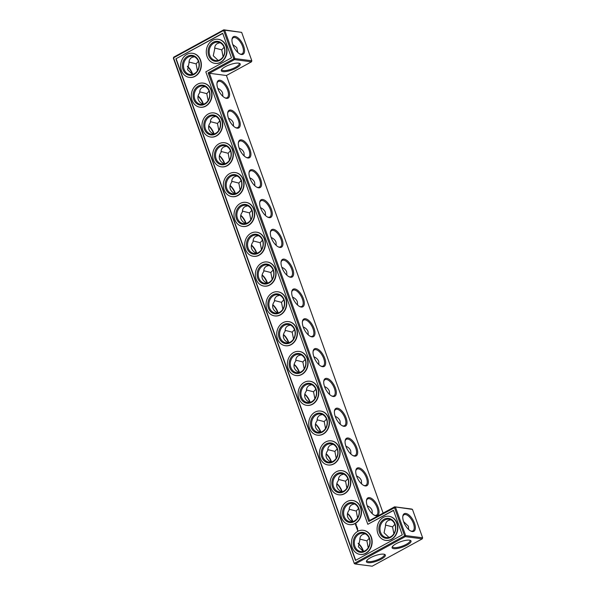 <?xml version="1.0" encoding="UTF-8"?>
<svg xmlns="http://www.w3.org/2000/svg" width="596" height="596" viewBox="0 0 596 596"><rect width="100%" height="100%" fill="white"/><g stroke="black" fill="none" stroke-linecap="round" stroke-linejoin="round"><path stroke-width="0.89" d="M198.408 61.313L196.091 63.854L197.432 70.701M204.972 86.554L202.461 87.314C200.524 88.431 199.608 90.234 199.72 92.723C197.984 94.995 197.5 97.282 198.267 99.584C199.042 101.633 200.673 103.183 203.176 104.24M209.084 91.121L206.782 93.639L199.712 91.836M218.166 60.412L213.264 55.756L214.709 48.917C214.59 46.421 215.506 44.603 217.451 43.486L219.961 42.726M214.702 48.038L221.749 49.833L223.098 56.687M194.296 56.739L191.785 57.499C189.841 58.617 188.932 60.434 189.044 62.938L187.606 69.769L192.508 74.425M189.036 62.051L196.091 63.854M187.412 66.238A9.223 4.284 -118.6 0 1 192.724 74.366M251.832 60.77L241.671 32.385L224.692 30.18L234.854 58.564L251.832 60.77L251.475 61.82L226.428 75.498L383.116 513.104M422.273 538.844L405.295 536.638L355.201 563.995L372.18 566.2L422.273 538.844L422.631 537.793L412.469 509.409L411.598 509.029L394.619 506.823L369.572 520.502L368.782 521.5L208.146 72.854L209.449 73.293L369.572 520.502M209.136 91.285A9.245 7.755 97.4 0 1 208.079 100.568A9.245 7.755 97.4 0 1 200.763 104.374A9.245 7.755 97.4 0 1 194.266 94.205A9.245 7.755 97.4 0 1 203.147 86.033A9.245 7.755 97.4 0 1 209.136 91.285M206.782 93.639L208.123 100.501M203.407 104.181A9.245 4.299 61.4 0 0 198.073 96.023M222.867 96.358L222.621 93.036C221.861 91.009 220.244 89.467 217.786 88.409M224.826 97.781A9.245 4.299 61.4 0 0 227.091 97.751A9.245 4.299 61.4 0 0 226.435 87.582A9.245 4.299 61.4 0 0 218.225 81.525A9.245 4.299 61.4 0 0 216.981 83.418M194.266 73.74A9.245 7.755 -82.6 0 0 199.004 63.876A9.245 7.755 -82.6 0 0 192.471 56.225A9.245 7.755 -82.6 0 0 183.59 64.39A9.245 7.755 -82.6 0 0 190.087 74.56A9.245 7.755 -82.6 0 0 194.266 73.74M219.931 59.727A9.245 7.755 -82.6 0 0 224.67 49.855A9.245 7.755 -82.6 0 0 218.136 42.204A9.245 7.755 -82.6 0 0 209.248 50.377A9.245 7.755 -82.6 0 0 215.752 60.546A9.245 7.755 -82.6 0 0 219.931 59.727M238.959 63.191A9.245 2.622 -19.7 0 1 239.22 63.556A9.245 2.622 -19.7 0 1 231.397 69.143A9.245 2.622 -19.7 0 1 221.809 69.792A9.245 2.622 -19.7 0 1 221.779 69.345M224.066 47.3L221.749 49.833M232.79 44.596L236.716 47.553L237.841 52.5M187.36 66.476A10.013 4.656 -118.6 0 1 192.411 74.388M232.857 44.775A10.013 4.656 -118.6 0 1 232.03 39.165A10.013 4.656 -118.6 0 1 238.244 38.062A10.013 4.656 -118.6 0 1 244.487 49.49A10.013 4.656 -118.6 0 1 240.203 54.124A10.013 4.656 -118.6 0 1 232.857 44.775M241.671 32.385L223.82 29.8L173.727 57.156L173.369 58.207L354.329 563.615L355.201 563.995L354.516 563.22L404.61 535.864L394.448 507.479L394.619 506.823L412.469 509.409M226.428 75.498L209.449 73.293L234.496 59.615L234.854 58.564L233.811 58.84L223.649 30.463L224.692 30.18L223.82 29.8L223.649 30.463L173.555 57.812L354.329 563.615M251.475 61.82L234.496 59.615L233.811 58.84L208.146 72.854M225.348 66.685A10.043 2.846 -19.7 0 1 239.51 63.362A10.043 2.846 -19.7 0 1 231.732 70.067A10.043 2.846 -19.7 0 1 221.459 69.829A10.043 2.846 -19.7 0 1 225.348 66.685M217.853 88.595A10.043 4.664 61.4 0 0 225.221 97.975A10.043 4.664 61.4 0 0 229.52 93.334A10.043 4.664 61.4 0 0 223.262 81.876A10.043 4.664 61.4 0 0 217.026 82.978A10.043 4.664 61.4 0 0 217.853 88.595M228.529 118.41A10.043 4.664 61.4 0 0 235.897 127.79A10.043 4.664 61.4 0 0 240.188 123.149A10.043 4.664 61.4 0 0 233.937 111.69A10.043 4.664 61.4 0 0 227.702 112.793A10.043 4.664 61.4 0 0 228.529 118.41M239.205 148.225A10.043 4.664 61.4 0 0 246.573 157.605A10.043 4.664 61.4 0 0 250.864 152.963A10.043 4.664 61.4 0 0 244.606 141.505A10.043 4.664 61.4 0 0 238.378 142.608A10.043 4.664 61.4 0 0 239.205 148.225M249.88 178.04A10.043 4.664 61.4 0 0 257.241 187.42A10.043 4.664 61.4 0 0 261.54 182.771A10.043 4.664 61.4 0 0 255.282 171.313A10.043 4.664 61.4 0 0 249.054 172.423A10.043 4.664 61.4 0 0 249.88 178.04M260.556 207.855A10.043 4.664 61.4 0 0 267.917 217.235A10.043 4.664 61.4 0 0 272.216 212.586A10.043 4.664 61.4 0 0 265.958 201.128A10.043 4.664 61.4 0 0 259.729 202.23A10.043 4.664 61.4 0 0 260.556 207.855M271.225 237.67A10.043 4.664 61.4 0 0 278.593 247.042A10.043 4.664 61.4 0 0 282.891 242.401A10.043 4.664 61.4 0 0 276.633 230.943A10.043 4.664 61.4 0 0 270.405 232.045A10.043 4.664 61.4 0 0 271.225 237.67M281.901 267.477A10.043 4.664 61.4 0 0 289.269 276.857A10.043 4.664 61.4 0 0 293.567 272.216A10.043 4.664 61.4 0 0 287.309 260.757A10.043 4.664 61.4 0 0 281.081 261.86A10.043 4.664 61.4 0 0 281.901 267.477M292.576 297.292A10.043 4.664 61.4 0 0 299.944 306.672A10.043 4.664 61.4 0 0 304.243 302.03A10.043 4.664 61.4 0 0 297.985 290.572A10.043 4.664 61.4 0 0 291.757 291.675A10.043 4.664 61.4 0 0 292.576 297.292M303.252 327.107A10.043 4.664 61.4 0 0 310.62 336.487A10.043 4.664 61.4 0 0 314.919 331.845A10.043 4.664 61.4 0 0 308.661 320.387A10.043 4.664 61.4 0 0 302.425 321.49A10.043 4.664 61.4 0 0 303.252 327.107M313.928 356.922A10.043 4.664 61.4 0 0 321.296 366.302A10.043 4.664 61.4 0 0 325.587 361.66A10.043 4.664 61.4 0 0 319.337 350.202A10.043 4.664 61.4 0 0 313.101 351.305A10.043 4.664 61.4 0 0 313.928 356.922M324.604 386.737A10.043 4.664 61.4 0 0 331.972 396.117A10.043 4.664 61.4 0 0 336.263 391.475A10.043 4.664 61.4 0 0 330.005 380.01A10.043 4.664 61.4 0 0 323.777 381.12A10.043 4.664 61.4 0 0 324.604 386.737M335.28 416.552A10.043 4.664 61.4 0 0 342.648 425.931A10.043 4.664 61.4 0 0 346.939 421.283A10.043 4.664 61.4 0 0 340.681 409.825A10.043 4.664 61.4 0 0 334.453 410.935A10.043 4.664 61.4 0 0 335.28 416.552M345.956 446.367A10.043 4.664 61.4 0 0 353.316 455.746A10.043 4.664 61.4 0 0 357.615 451.098A10.043 4.664 61.4 0 0 351.357 439.639A10.043 4.664 61.4 0 0 345.129 440.742A10.043 4.664 61.4 0 0 345.956 446.367M356.624 476.182A10.043 4.664 61.4 0 0 363.992 485.554A10.043 4.664 61.4 0 0 368.291 480.912A10.043 4.664 61.4 0 0 362.033 469.454A10.043 4.664 61.4 0 0 355.805 470.557A10.043 4.664 61.4 0 0 356.624 476.182M367.3 505.989A10.043 4.664 61.4 0 0 374.668 515.369A10.043 4.664 61.4 0 0 378.967 510.727A10.043 4.664 61.4 0 0 372.709 499.269A10.043 4.664 61.4 0 0 366.48 500.372A10.043 4.664 61.4 0 0 367.3 505.989M422.631 537.793L405.652 535.588L395.491 507.203L368.782 521.5M403.656 521.791A10.013 4.656 61.4 0 0 411.002 531.148A10.013 4.656 61.4 0 0 415.285 526.514A10.013 4.656 61.4 0 0 409.042 515.086A10.013 4.656 61.4 0 0 402.829 516.188A10.013 4.656 61.4 0 0 403.656 521.791M370.481 557.722A10.043 2.846 -19.7 0 1 384.651 554.399A10.043 2.846 -19.7 0 1 376.866 561.104A10.043 2.846 -19.7 0 1 366.592 560.866A10.043 2.846 -19.7 0 1 370.481 557.722M396.146 543.708A10.043 2.846 -19.7 0 1 410.309 540.386A10.043 2.846 -19.7 0 1 402.531 547.091A10.043 2.846 -19.7 0 1 392.257 546.852A10.043 2.846 -19.7 0 1 396.146 543.708M203.102 104.211A10.043 4.664 61.4 0 0 198.021 96.261M213.778 134.025A10.043 4.664 61.4 0 0 208.697 126.076M224.454 163.84A10.043 4.664 61.4 0 0 219.373 155.884M235.129 193.655A10.043 4.664 61.4 0 0 230.049 185.699M245.805 223.47A10.043 4.664 61.4 0 0 240.724 215.514M256.474 253.285A10.043 4.664 61.4 0 0 251.4 245.329M267.15 283.093A10.043 4.664 61.4 0 0 262.076 275.143M277.825 312.907A10.043 4.664 61.4 0 0 272.752 304.958M288.501 342.722A10.043 4.664 61.4 0 0 283.42 334.773M299.177 372.537A10.043 4.664 61.4 0 0 294.096 364.588M309.853 402.352A10.043 4.664 61.4 0 0 304.772 394.396M320.529 432.167A10.043 4.664 61.4 0 0 315.448 424.21M331.205 461.982A10.043 4.664 61.4 0 0 326.124 454.025M341.873 491.789A10.043 4.664 61.4 0 0 336.8 483.84M352.549 521.604A10.043 4.664 61.4 0 0 347.475 513.655M363.21 551.404A10.013 4.656 61.4 0 0 358.159 543.5M254.887 185.803L254.648 182.48C253.881 180.446 252.272 178.904 249.813 177.846M241.104 180.566L238.81 183.084L240.143 189.938M233.543 126.173L233.297 122.85C232.537 120.824 230.92 119.282 228.462 118.224M219.76 120.936L217.458 123.454L218.792 130.315M244.211 155.988L243.973 152.665C243.205 150.639 241.596 149.089 239.138 148.031M230.429 150.751L228.134 153.269L229.467 160.123M265.563 215.618L265.324 212.288C264.557 210.261 262.948 208.719 260.489 207.661M251.78 210.381L249.478 212.899L250.819 219.753M276.239 245.433L276 242.103C275.233 240.076 273.624 238.534 271.158 237.476M262.456 240.195L260.154 242.714L261.495 249.568M329.618 394.5L329.372 391.177C328.605 389.143 326.995 387.601 324.537 386.543M315.828 389.262L313.533 391.781L314.867 398.635M350.962 454.13L350.724 450.8C349.956 448.773 348.347 447.231 345.889 446.173M337.18 448.892L334.877 451.41L336.219 458.264M340.286 424.315L340.048 420.985C339.28 418.958 337.671 417.416 335.213 416.358M326.504 419.077L324.209 421.595L325.543 428.45M372.314 513.752L372.075 510.429C371.308 508.403 369.691 506.861 367.233 505.803M358.531 508.522L356.229 511.033L357.57 517.894M361.638 483.945L361.399 480.614C360.632 478.588 359.023 477.046 356.557 475.988M347.855 478.707L345.553 481.218L346.894 488.079M408.64 529.524L408.394 526.231L403.589 521.612M393.896 533.711L392.548 526.857L385.5 525.061M394.865 524.316L392.548 526.857M318.942 364.685L318.696 361.362C317.936 359.336 316.32 357.794 313.861 356.736M305.159 359.448L302.857 361.966L304.191 368.827M308.266 334.87L308.02 331.547C307.26 329.521 305.644 327.979 303.185 326.921M294.484 329.633L292.182 332.151L293.523 339.012M297.59 305.055L297.352 301.732C296.584 299.706 294.968 298.164 292.509 297.106M283.808 299.825L281.506 302.336L282.847 309.197M286.914 275.24L286.676 271.918C285.909 269.891 284.292 268.349 281.834 267.291M273.132 270.01L270.83 272.521L272.171 279.382M368.231 547.724L366.89 540.87L359.835 539.075M369.207 538.33L366.89 540.87M215.648 116.362L213.137 117.129C211.2 118.239 210.284 120.049 210.395 122.538C208.66 124.81 208.175 127.097 208.943 129.399C209.718 131.448 211.349 132.997 213.845 134.055M217.458 123.454L210.388 121.651M209.33 90.89A10.043 8.418 97.4 0 1 200.435 105.127A10.043 8.418 97.4 0 1 194.817 89.43A10.043 8.418 97.4 0 1 209.33 90.89M194.095 74.403A10.043 8.418 -82.6 0 0 195.987 57.112A10.043 8.418 -82.6 0 0 182.473 64.495A10.043 8.418 -82.6 0 0 194.095 74.403M231.986 39.604A9.223 4.284 -118.6 0 1 233.23 37.719A9.223 4.284 -118.6 0 1 241.41 43.754A9.223 4.284 -118.6 0 1 242.065 53.901A9.223 4.284 -118.6 0 1 239.808 53.931M219.76 60.382A10.043 8.418 -82.6 0 0 221.645 43.098A10.043 8.418 -82.6 0 0 208.138 50.481A10.043 8.418 -82.6 0 0 219.76 60.382M235.495 127.596A9.245 4.299 61.4 0 0 237.767 127.566A9.245 4.299 61.4 0 0 237.104 117.39A9.245 4.299 61.4 0 0 228.901 111.34A9.245 4.299 61.4 0 0 227.657 113.233M246.17 157.411A9.245 4.299 61.4 0 0 248.443 157.381A9.245 4.299 61.4 0 0 247.78 147.205A9.245 4.299 61.4 0 0 239.577 141.148A9.245 4.299 61.4 0 0 238.333 143.047M256.846 187.219A9.245 4.299 61.4 0 0 259.118 187.196A9.245 4.299 61.4 0 0 258.455 177.019A9.245 4.299 61.4 0 0 250.253 170.963A9.245 4.299 61.4 0 0 249.001 172.862M267.522 217.033A9.245 4.299 61.4 0 0 269.794 217.011A9.245 4.299 61.4 0 0 269.131 206.834A9.245 4.299 61.4 0 0 260.929 200.778A9.245 4.299 61.4 0 0 259.677 202.677M278.198 246.848A9.245 4.299 61.4 0 0 280.463 246.826A9.245 4.299 61.4 0 0 279.807 236.649A9.245 4.299 61.4 0 0 271.605 230.592A9.245 4.299 61.4 0 0 270.353 232.485M288.874 276.663A9.245 4.299 61.4 0 0 291.139 276.641A9.245 4.299 61.4 0 0 290.483 266.464A9.245 4.299 61.4 0 0 282.28 260.407A9.245 4.299 61.4 0 0 281.029 262.3M299.55 306.478A9.245 4.299 61.4 0 0 301.814 306.448A9.245 4.299 61.4 0 0 301.159 296.279A9.245 4.299 61.4 0 0 292.949 290.222A9.245 4.299 61.4 0 0 291.705 292.115M310.225 336.293A9.245 4.299 61.4 0 0 312.49 336.263A9.245 4.299 61.4 0 0 311.835 326.087A9.245 4.299 61.4 0 0 303.625 320.037A9.245 4.299 61.4 0 0 302.381 321.929M320.894 366.108A9.245 4.299 61.4 0 0 323.166 366.078A9.245 4.299 61.4 0 0 322.503 355.901A9.245 4.299 61.4 0 0 314.301 349.852A9.245 4.299 61.4 0 0 313.056 351.744M331.57 395.915A9.245 4.299 61.4 0 0 333.842 395.893A9.245 4.299 61.4 0 0 333.179 385.716A9.245 4.299 61.4 0 0 324.976 379.659A9.245 4.299 61.4 0 0 323.732 381.559M342.246 425.73A9.245 4.299 61.4 0 0 344.518 425.708A9.245 4.299 61.4 0 0 343.855 415.531A9.245 4.299 61.4 0 0 335.652 409.474A9.245 4.299 61.4 0 0 334.408 411.374M352.921 455.545A9.245 4.299 61.4 0 0 355.194 455.523A9.245 4.299 61.4 0 0 354.531 445.346A9.245 4.299 61.4 0 0 346.328 439.289A9.245 4.299 61.4 0 0 345.077 441.182M363.597 485.36A9.245 4.299 61.4 0 0 365.862 485.338A9.245 4.299 61.4 0 0 365.206 475.161A9.245 4.299 61.4 0 0 357.004 469.104A9.245 4.299 61.4 0 0 355.752 470.996M374.273 515.175A9.245 4.299 61.4 0 0 376.538 515.153A9.245 4.299 61.4 0 0 375.882 504.976A9.245 4.299 61.4 0 0 367.68 498.919A9.245 4.299 61.4 0 0 366.428 500.811M405.652 535.588L405.295 536.638L404.61 535.864L405.652 535.588M410.607 530.954A9.223 4.284 61.4 0 0 412.864 530.924A9.223 4.284 61.4 0 0 412.208 520.777A9.223 4.284 61.4 0 0 404.028 514.743A9.223 4.284 61.4 0 0 402.784 516.628M384.092 554.228A9.245 2.622 -19.7 0 1 384.353 554.593A9.245 2.622 -19.7 0 1 376.53 560.18A9.245 2.622 -19.7 0 1 366.942 560.829A9.245 2.622 -19.7 0 1 366.92 560.382M409.757 540.214A9.245 2.622 -19.7 0 1 410.018 540.579A9.245 2.622 -19.7 0 1 402.196 546.167A9.245 2.622 -19.7 0 1 392.608 546.815A9.245 2.622 -19.7 0 1 392.578 546.368M173.369 58.207L173.727 57.156M214.083 133.996A9.245 4.299 61.4 0 0 208.749 125.838M224.759 163.811A9.245 4.299 61.4 0 0 219.425 155.653M235.435 193.618A9.245 4.299 61.4 0 0 230.101 185.468M246.111 223.433A9.245 4.299 61.4 0 0 240.777 215.283M256.787 253.248A9.245 4.299 61.4 0 0 251.445 245.09M267.462 283.063A9.245 4.299 61.4 0 0 262.121 274.905M278.131 312.878A9.245 4.299 61.4 0 0 272.797 304.72M288.807 342.693A9.245 4.299 61.4 0 0 283.473 334.535M299.483 372.507A9.245 4.299 61.4 0 0 294.148 364.35M310.158 402.322A9.245 4.299 61.4 0 0 304.824 394.165M320.834 432.13A9.245 4.299 61.4 0 0 315.5 423.98M331.51 461.945A9.245 4.299 61.4 0 0 326.176 453.794M342.186 491.76A9.245 4.299 61.4 0 0 336.844 483.602M352.862 521.575A9.245 4.299 61.4 0 0 347.52 513.417M363.523 551.389A9.223 4.284 61.4 0 0 358.211 543.261M247.675 205.806L245.165 206.566C243.228 207.684 242.311 209.487 242.416 211.975C240.68 214.247 240.195 216.534 240.963 218.836C241.738 220.885 243.377 222.442 245.872 223.5M249.478 212.899L242.416 211.096M238.81 183.084L231.74 181.281M236.999 175.991L234.489 176.751C232.552 177.869 231.635 179.672 231.74 182.167C230.011 184.432 229.527 186.719 230.287 189.029C231.062 191.078 232.701 192.627 235.196 193.685M226.324 146.176L223.813 146.944C221.876 148.054 220.96 149.857 221.071 152.352C219.335 154.617 218.851 156.904 219.611 159.214C220.386 161.263 222.025 162.812 224.521 163.87M228.134 153.269L221.064 151.466M258.351 235.621L255.833 236.381C253.903 237.499 252.987 239.301 253.091 241.79C251.356 244.062 250.871 246.349 251.639 248.651C252.413 250.7 254.052 252.257 256.548 253.307M260.154 242.714L253.091 240.911M269.019 265.436L266.509 266.196C264.572 267.313 263.663 269.116 263.767 271.605C262.031 273.877 261.547 276.164 262.315 278.466C263.089 280.515 264.728 282.072 267.224 283.122M270.83 272.521L263.767 270.726M322.399 414.503L319.888 415.263C317.951 416.38 317.035 418.183 317.139 420.672C315.411 422.944 314.926 425.231 315.686 427.541C316.461 429.589 318.1 431.139 320.596 432.197M324.209 421.595L317.139 419.793M313.533 391.781L306.463 389.978M311.723 384.688L309.212 385.448C307.275 386.566 306.359 388.368 306.471 390.864C304.735 393.129 304.251 395.416 305.01 397.726C305.785 399.774 307.424 401.324 309.92 402.382M343.75 474.133L341.232 474.893C339.303 476.01 338.386 477.813 338.491 480.302C336.755 482.574 336.271 484.861 337.038 487.163C337.813 489.212 339.452 490.769 341.948 491.819M345.553 481.218L338.491 479.422M334.877 451.41L327.815 449.608M333.075 444.318L330.564 445.078C328.627 446.195 327.711 447.998 327.815 450.487C326.079 452.759 325.595 455.046 326.362 457.348C327.137 459.397 328.776 460.954 331.272 462.012M365.095 533.763L362.584 534.523C360.64 535.64 359.731 537.45 359.842 539.954L358.405 546.793L363.307 551.449M356.229 511.033L349.167 509.237M354.419 503.948L351.908 504.708C349.971 505.825 349.062 507.628 349.167 510.116C347.431 512.389 346.947 514.676 347.714 516.978C348.489 519.027 350.128 520.584 352.623 521.634M390.76 519.742L388.249 520.509C386.305 521.627 385.388 523.437 385.508 525.94L384.062 532.779L388.964 537.436M302.857 361.966L295.787 360.163M301.047 354.873L298.536 355.641C296.599 356.751 295.683 358.554 295.795 361.049C294.059 363.314 293.575 365.601 294.342 367.911C295.117 369.96 296.748 371.509 299.244 372.567M292.182 332.151L285.111 330.348M290.371 325.066L287.861 325.826C285.924 326.943 285.015 328.746 285.119 331.234C283.383 333.507 282.899 335.794 283.666 338.096C284.441 340.145 286.073 341.694 288.576 342.752M281.506 302.336L274.443 300.533M279.695 295.251L277.185 296.011C275.248 297.128 274.339 298.931 274.443 301.42C272.707 303.692 272.223 305.979 272.99 308.281C273.765 310.33 275.397 311.879 277.9 312.937M219.812 121.092A9.245 7.755 97.4 0 1 218.754 130.382A9.245 7.755 97.4 0 1 211.438 134.189A9.245 7.755 97.4 0 1 204.942 124.02A9.245 7.755 97.4 0 1 213.822 115.847A9.245 7.755 97.4 0 1 219.812 121.092M210.969 89.996A12.151 10.192 97.4 0 1 209.576 102.192A12.151 10.192 97.4 0 1 199.958 107.198A12.151 10.192 97.4 0 1 191.42 93.833A12.151 10.192 97.4 0 1 203.094 83.097A12.151 10.192 97.4 0 1 210.969 89.996M194.78 76.31A12.151 10.192 -82.6 0 0 201.008 63.34A12.151 10.192 -82.6 0 0 192.419 53.282A12.151 10.192 -82.6 0 0 180.744 64.025A12.151 10.192 -82.6 0 0 189.282 77.391A12.151 10.192 -82.6 0 0 194.78 76.31M220.445 62.297A12.151 10.192 -82.6 0 0 226.666 49.326A12.151 10.192 -82.6 0 0 218.084 39.269A12.151 10.192 -82.6 0 0 206.41 50.004A12.151 10.192 -82.6 0 0 214.947 63.377A12.151 10.192 -82.6 0 0 220.445 62.297M175.88 58.825L222.688 33.264L231.486 57.834L205.821 71.848L367.821 524.301L393.487 510.288L402.285 534.85L355.477 560.419L175.88 58.825L222.748 33.428M241.164 180.722A9.245 7.755 97.4 0 1 240.099 190.005A9.245 7.755 97.4 0 1 232.79 193.819A9.245 7.755 97.4 0 1 226.286 183.65A9.245 7.755 97.4 0 1 235.174 175.477A9.245 7.755 97.4 0 1 241.164 180.722M251.84 210.537A9.245 7.755 97.4 0 1 250.774 219.82A9.245 7.755 97.4 0 1 243.459 223.634A9.245 7.755 97.4 0 1 236.962 213.465A9.245 7.755 97.4 0 1 245.85 205.292A9.245 7.755 97.4 0 1 251.84 210.537M230.488 150.907A9.245 7.755 97.4 0 1 229.43 160.19A9.245 7.755 97.4 0 1 222.114 164.004A9.245 7.755 97.4 0 1 215.61 153.835A9.245 7.755 97.4 0 1 224.498 145.662A9.245 7.755 97.4 0 1 230.488 150.907M262.516 240.352A9.245 7.755 97.4 0 1 261.45 249.635A9.245 7.755 97.4 0 1 254.134 253.442A9.245 7.755 97.4 0 1 247.638 243.272A9.245 7.755 97.4 0 1 256.518 235.107A9.245 7.755 97.4 0 1 262.516 240.352M273.191 270.167A9.245 7.755 97.4 0 1 272.126 279.45A9.245 7.755 97.4 0 1 264.81 283.256A9.245 7.755 97.4 0 1 258.314 273.087A9.245 7.755 97.4 0 1 267.194 264.922A9.245 7.755 97.4 0 1 273.191 270.167M315.887 389.419A9.245 7.755 97.4 0 1 314.83 398.702A9.245 7.755 97.4 0 1 307.514 402.516A9.245 7.755 97.4 0 1 301.01 392.347A9.245 7.755 97.4 0 1 309.898 384.174A9.245 7.755 97.4 0 1 315.887 389.419M326.563 419.234A9.245 7.755 97.4 0 1 325.498 428.517A9.245 7.755 97.4 0 1 318.19 432.331A9.245 7.755 97.4 0 1 311.686 422.162A9.245 7.755 97.4 0 1 320.574 413.989A9.245 7.755 97.4 0 1 326.563 419.234M305.212 359.604A9.245 7.755 97.4 0 1 304.154 368.887A9.245 7.755 97.4 0 1 296.838 372.701A9.245 7.755 97.4 0 1 290.341 362.532A9.245 7.755 97.4 0 1 299.222 354.359A9.245 7.755 97.4 0 1 305.212 359.604M337.239 449.049A9.245 7.755 97.4 0 1 336.174 458.331A9.245 7.755 97.4 0 1 328.858 462.146A9.245 7.755 97.4 0 1 322.361 451.969A9.245 7.755 97.4 0 1 331.249 443.804A9.245 7.755 97.4 0 1 337.239 449.049M347.915 478.864A9.245 7.755 97.4 0 1 346.85 488.146A9.245 7.755 97.4 0 1 339.534 491.953A9.245 7.755 97.4 0 1 333.037 481.784A9.245 7.755 97.4 0 1 341.918 473.619A9.245 7.755 97.4 0 1 347.915 478.864M358.591 508.679A9.245 7.755 97.4 0 1 357.525 517.961A9.245 7.755 97.4 0 1 350.21 521.768A9.245 7.755 97.4 0 1 343.713 511.599A9.245 7.755 97.4 0 1 352.594 503.434A9.245 7.755 97.4 0 1 358.591 508.679M369.267 538.493A9.245 7.755 97.4 0 1 368.201 547.776A9.245 7.755 97.4 0 1 360.885 551.583A9.245 7.755 97.4 0 1 354.389 541.414A9.245 7.755 97.4 0 1 363.269 533.241A9.245 7.755 97.4 0 1 369.267 538.493M394.925 524.473A9.245 7.755 97.4 0 1 393.867 533.763A9.245 7.755 97.4 0 1 386.551 537.57A9.245 7.755 97.4 0 1 380.047 527.4A9.245 7.755 97.4 0 1 388.935 519.228A9.245 7.755 97.4 0 1 394.925 524.473M294.536 329.797A9.245 7.755 97.4 0 1 293.478 339.079A9.245 7.755 97.4 0 1 286.162 342.886A9.245 7.755 97.4 0 1 279.666 332.717A9.245 7.755 97.4 0 1 288.546 324.544A9.245 7.755 97.4 0 1 294.536 329.797M283.867 299.982A9.245 7.755 97.4 0 1 282.802 309.264A9.245 7.755 97.4 0 1 275.486 313.071A9.245 7.755 97.4 0 1 268.99 302.902A9.245 7.755 97.4 0 1 277.87 294.737A9.245 7.755 97.4 0 1 283.867 299.982M220.006 120.705A10.043 8.418 97.4 0 1 211.111 134.942A10.043 8.418 97.4 0 1 205.493 119.245A10.043 8.418 97.4 0 1 220.006 120.705M203.236 83.12A12.151 10.192 97.4 0 1 203.378 83.135A12.151 10.192 97.4 0 1 211.252 90.033A12.151 10.192 97.4 0 1 209.859 102.229A12.151 10.192 97.4 0 1 200.241 107.235A12.151 10.192 97.4 0 1 200.1 107.22M192.56 53.305A12.151 10.192 97.4 0 1 192.702 53.32A12.151 10.192 97.4 0 1 201.292 63.377A12.151 10.192 97.4 0 1 195.063 76.348A12.151 10.192 97.4 0 1 189.573 77.428A12.151 10.192 97.4 0 1 189.424 77.406M218.225 39.291A12.151 10.192 97.4 0 1 218.367 39.306A12.151 10.192 97.4 0 1 226.957 49.364A12.151 10.192 97.4 0 1 220.729 62.334A12.151 10.192 97.4 0 1 215.23 63.414A12.151 10.192 97.4 0 1 215.089 63.392M355.7 560.292L176.163 58.862M367.821 524.301L393.546 510.452M241.35 180.335A10.043 8.418 97.4 0 1 232.462 194.572A10.043 8.418 97.4 0 1 226.838 178.874A10.043 8.418 97.4 0 1 241.35 180.335M252.026 210.142A10.043 8.418 97.4 0 1 243.138 224.387A10.043 8.418 97.4 0 1 237.513 208.689A10.043 8.418 97.4 0 1 252.026 210.142M230.674 150.52A10.043 8.418 97.4 0 1 221.786 164.757A10.043 8.418 97.4 0 1 216.162 149.06A10.043 8.418 97.4 0 1 230.674 150.52M262.702 239.957A10.043 8.418 97.4 0 1 253.814 254.201A10.043 8.418 97.4 0 1 248.189 238.497A10.043 8.418 97.4 0 1 262.702 239.957M273.378 269.772A10.043 8.418 97.4 0 1 264.482 284.016A10.043 8.418 97.4 0 1 258.865 268.312A10.043 8.418 97.4 0 1 273.378 269.772M316.074 389.032A10.043 8.418 97.4 0 1 307.186 403.268A10.043 8.418 97.4 0 1 301.561 387.571A10.043 8.418 97.4 0 1 316.074 389.032M326.75 418.839A10.043 8.418 97.4 0 1 317.862 433.083A10.043 8.418 97.4 0 1 312.237 417.386A10.043 8.418 97.4 0 1 326.75 418.839M305.405 359.217A10.043 8.418 97.4 0 1 296.51 373.454A10.043 8.418 97.4 0 1 290.893 357.756A10.043 8.418 97.4 0 1 305.405 359.217M337.425 448.654A10.043 8.418 97.4 0 1 328.538 462.898A10.043 8.418 97.4 0 1 322.913 447.201A10.043 8.418 97.4 0 1 337.425 448.654M348.101 478.469A10.043 8.418 97.4 0 1 339.213 492.713A10.043 8.418 97.4 0 1 333.589 477.009A10.043 8.418 97.4 0 1 348.101 478.469M358.777 508.284A10.043 8.418 97.4 0 1 349.882 522.521A10.043 8.418 97.4 0 1 344.264 506.823A10.043 8.418 97.4 0 1 358.777 508.284M369.453 538.099A10.043 8.418 97.4 0 1 360.558 552.336A10.043 8.418 97.4 0 1 354.94 536.638A10.043 8.418 97.4 0 1 369.453 538.099M395.111 524.085A10.043 8.418 97.4 0 1 386.223 538.322A10.043 8.418 97.4 0 1 380.598 522.625A10.043 8.418 97.4 0 1 395.111 524.085M294.729 329.402A10.043 8.418 97.4 0 1 285.834 343.639A10.043 8.418 97.4 0 1 280.217 327.942A10.043 8.418 97.4 0 1 294.729 329.402M284.054 299.587A10.043 8.418 97.4 0 1 275.158 313.824A10.043 8.418 97.4 0 1 269.541 298.127A10.043 8.418 97.4 0 1 284.054 299.587M221.645 119.803A12.151 10.192 97.4 0 1 220.252 132.007A12.151 10.192 97.4 0 1 210.634 137.013A12.151 10.192 97.4 0 1 202.096 123.648A12.151 10.192 97.4 0 1 213.77 112.912A12.151 10.192 97.4 0 1 221.645 119.803M389.024 516.315A12.151 10.192 97.4 0 1 389.166 516.33A12.151 10.192 97.4 0 1 397.04 523.221A12.151 10.192 97.4 0 1 395.647 535.424A12.151 10.192 97.4 0 1 386.029 540.43A12.151 10.192 97.4 0 1 385.888 540.416M363.359 530.328A12.151 10.192 97.4 0 1 363.5 530.343A12.151 10.192 97.4 0 1 371.382 537.242A12.151 10.192 97.4 0 1 369.982 549.438A12.151 10.192 97.4 0 1 360.371 554.444A12.151 10.192 97.4 0 1 360.222 554.429M357.749 530.03L357.376 529.933L357.749 530.03M357.891 530.418L357.607 530.865L357.891 530.418M357.667 528.853L357.235 529.524L357.667 528.853M357.384 528.078L357.496 528.496L356.825 528.384L357.339 528.063L356.825 528.384M357.54 528.607L357.019 528.935L357.54 528.607M356.989 527.453L357.309 527.855L356.743 528.168L357.153 527.9L356.579 527.594L357.079 527.318L357.28 527.832M356.877 526.752L356.483 527.445L356.877 526.752M356.706 526.387L356.214 526.693M356.252 525.717L356.609 525.903L356.177 526.335L356.326 525.769M356.185 524.405L355.916 525.523L355.521 524.42L356.311 524.413M352.683 500.513A12.151 10.192 97.4 0 1 352.825 500.528A12.151 10.192 97.4 0 1 360.707 507.427A12.151 10.192 97.4 0 1 359.306 519.623A12.151 10.192 97.4 0 1 349.696 524.636A12.151 10.192 97.4 0 1 349.554 524.614M342.007 470.698A12.151 10.192 97.4 0 1 342.156 470.713A12.151 10.192 97.4 0 1 350.031 477.612A12.151 10.192 97.4 0 1 348.63 489.815A12.151 10.192 97.4 0 1 339.02 494.822A12.151 10.192 97.4 0 1 338.878 494.799M331.331 440.884A12.151 10.192 97.4 0 1 331.48 440.906A12.151 10.192 97.4 0 1 339.355 447.797A12.151 10.192 97.4 0 1 337.954 460A12.151 10.192 97.4 0 1 328.344 465.007A12.151 10.192 97.4 0 1 328.202 464.984M320.663 411.069A12.151 10.192 97.4 0 1 320.804 411.091A12.151 10.192 97.4 0 1 328.679 417.982A12.151 10.192 97.4 0 1 327.286 430.185A12.151 10.192 97.4 0 1 317.668 435.192A12.151 10.192 97.4 0 1 317.526 435.169M309.987 381.254A12.151 10.192 97.4 0 1 310.129 381.276A12.151 10.192 97.4 0 1 318.003 388.167A12.151 10.192 97.4 0 1 316.61 400.37A12.151 10.192 97.4 0 1 306.992 405.377A12.151 10.192 97.4 0 1 306.851 405.355M299.311 351.446A12.151 10.192 97.4 0 1 299.453 351.461A12.151 10.192 97.4 0 1 307.327 358.352A12.151 10.192 97.4 0 1 305.934 370.556A12.151 10.192 97.4 0 1 296.316 375.562A12.151 10.192 97.4 0 1 296.175 375.547M288.635 321.631A12.151 10.192 97.4 0 1 288.777 321.646A12.151 10.192 97.4 0 1 296.652 328.538A12.151 10.192 97.4 0 1 295.258 340.741A12.151 10.192 97.4 0 1 285.64 345.747A12.151 10.192 97.4 0 1 285.499 345.732M277.959 291.816A12.151 10.192 97.4 0 1 278.101 291.831A12.151 10.192 97.4 0 1 285.983 298.73A12.151 10.192 97.4 0 1 284.583 310.926A12.151 10.192 97.4 0 1 274.972 315.94A12.151 10.192 97.4 0 1 274.823 315.917M267.284 262.002A12.151 10.192 97.4 0 1 267.425 262.017A12.151 10.192 97.4 0 1 275.307 268.915A12.151 10.192 97.4 0 1 273.907 281.118A12.151 10.192 97.4 0 1 264.296 286.125A12.151 10.192 97.4 0 1 264.155 286.102M256.608 232.187A12.151 10.192 97.4 0 1 256.757 232.202A12.151 10.192 97.4 0 1 264.631 239.1A12.151 10.192 97.4 0 1 263.231 251.303A12.151 10.192 97.4 0 1 253.62 256.31A12.151 10.192 97.4 0 1 253.479 256.287M245.932 202.372A12.151 10.192 97.4 0 1 246.081 202.394A12.151 10.192 97.4 0 1 253.956 209.285A12.151 10.192 97.4 0 1 252.555 221.489A12.151 10.192 97.4 0 1 242.945 226.495A12.151 10.192 97.4 0 1 242.803 226.473M235.264 172.557A12.151 10.192 97.4 0 1 235.405 172.579A12.151 10.192 97.4 0 1 243.28 179.471A12.151 10.192 97.4 0 1 241.887 191.674A12.151 10.192 97.4 0 1 232.269 196.68A12.151 10.192 97.4 0 1 232.127 196.658M224.588 142.749A12.151 10.192 97.4 0 1 224.729 142.764A12.151 10.192 97.4 0 1 232.604 149.656A12.151 10.192 97.4 0 1 231.211 161.859A12.151 10.192 97.4 0 1 221.593 166.865A12.151 10.192 97.4 0 1 221.451 166.85M213.912 112.935A12.151 10.192 97.4 0 1 214.053 112.949A12.151 10.192 97.4 0 1 221.928 119.841A12.151 10.192 97.4 0 1 220.535 132.044A12.151 10.192 97.4 0 1 210.917 137.05A12.151 10.192 97.4 0 1 210.775 137.035M242.997 179.433A12.151 10.192 97.4 0 1 241.596 191.636A12.151 10.192 97.4 0 1 231.986 196.643A12.151 10.192 97.4 0 1 223.44 183.277A12.151 10.192 97.4 0 1 235.115 172.542A12.151 10.192 97.4 0 1 242.997 179.433M253.672 209.248A12.151 10.192 97.4 0 1 252.272 221.451A12.151 10.192 97.4 0 1 242.661 226.458A12.151 10.192 97.4 0 1 234.116 213.092A12.151 10.192 97.4 0 1 245.79 202.357A12.151 10.192 97.4 0 1 253.672 209.248M232.321 149.618A12.151 10.192 97.4 0 1 230.92 161.821A12.151 10.192 97.4 0 1 221.31 166.828A12.151 10.192 97.4 0 1 212.772 153.463A12.151 10.192 97.4 0 1 224.446 142.727A12.151 10.192 97.4 0 1 232.321 149.618M264.341 239.063A12.151 10.192 97.4 0 1 262.948 251.266A12.151 10.192 97.4 0 1 253.337 256.273A12.151 10.192 97.4 0 1 244.792 242.907A12.151 10.192 97.4 0 1 256.466 232.164A12.151 10.192 97.4 0 1 264.341 239.063M275.017 268.878A12.151 10.192 97.4 0 1 273.624 281.081A12.151 10.192 97.4 0 1 264.006 286.087A12.151 10.192 97.4 0 1 255.468 272.722A12.151 10.192 97.4 0 1 267.142 261.979A12.151 10.192 97.4 0 1 275.017 268.878M317.72 388.13A12.151 10.192 97.4 0 1 316.32 400.333A12.151 10.192 97.4 0 1 306.709 405.34A12.151 10.192 97.4 0 1 298.171 391.974A12.151 10.192 97.4 0 1 309.845 381.239A12.151 10.192 97.4 0 1 317.72 388.13M328.396 417.945A12.151 10.192 97.4 0 1 326.995 430.148A12.151 10.192 97.4 0 1 317.385 435.155A12.151 10.192 97.4 0 1 308.84 421.789A12.151 10.192 97.4 0 1 320.514 411.054A12.151 10.192 97.4 0 1 328.396 417.945M307.044 358.315A12.151 10.192 97.4 0 1 305.651 370.518A12.151 10.192 97.4 0 1 296.033 375.525A12.151 10.192 97.4 0 1 287.495 362.159A12.151 10.192 97.4 0 1 299.17 351.424A12.151 10.192 97.4 0 1 307.044 358.315M339.072 447.76A12.151 10.192 97.4 0 1 337.671 459.963A12.151 10.192 97.4 0 1 328.061 464.969A12.151 10.192 97.4 0 1 319.516 451.604A12.151 10.192 97.4 0 1 331.19 440.869A12.151 10.192 97.4 0 1 339.072 447.76M349.74 477.575A12.151 10.192 97.4 0 1 348.347 489.778A12.151 10.192 97.4 0 1 338.737 494.784A12.151 10.192 97.4 0 1 330.191 481.419A12.151 10.192 97.4 0 1 341.866 470.676A12.151 10.192 97.4 0 1 349.74 477.575M360.416 507.39A12.151 10.192 97.4 0 1 359.023 519.585A12.151 10.192 97.4 0 1 349.405 524.599A12.151 10.192 97.4 0 1 340.867 511.234A12.151 10.192 97.4 0 1 352.541 500.491A12.151 10.192 97.4 0 1 360.416 507.39M371.092 537.205A12.151 10.192 97.4 0 1 369.699 549.4A12.151 10.192 97.4 0 1 360.081 554.407A12.151 10.192 97.4 0 1 351.543 541.041A12.151 10.192 97.4 0 1 363.217 530.306A12.151 10.192 97.4 0 1 371.092 537.205M396.757 523.184A12.151 10.192 97.4 0 1 395.357 535.387A12.151 10.192 97.4 0 1 385.746 540.393A12.151 10.192 97.4 0 1 377.208 527.028A12.151 10.192 97.4 0 1 388.883 516.292A12.151 10.192 97.4 0 1 396.757 523.184M296.368 328.508A12.151 10.192 97.4 0 1 294.975 340.703A12.151 10.192 97.4 0 1 285.357 345.71A12.151 10.192 97.4 0 1 276.82 332.345A12.151 10.192 97.4 0 1 288.494 321.609A12.151 10.192 97.4 0 1 296.368 328.508M285.693 298.693A12.151 10.192 97.4 0 1 284.299 310.889A12.151 10.192 97.4 0 1 274.681 315.902A12.151 10.192 97.4 0 1 266.144 302.53A12.151 10.192 97.4 0 1 277.818 291.794A12.151 10.192 97.4 0 1 285.693 298.693M357.667 528.861L357.295 529.501M357.585 528.637L357.019 528.935M357.123 527.341L356.557 527.646M356.922 526.775L356.542 527.415M355.901 524.242L355.566 525.337M356.222 524.741L355.901 525.195L356.222 524.741L355.708 524.651L355.901 525.195"/></g></svg>
